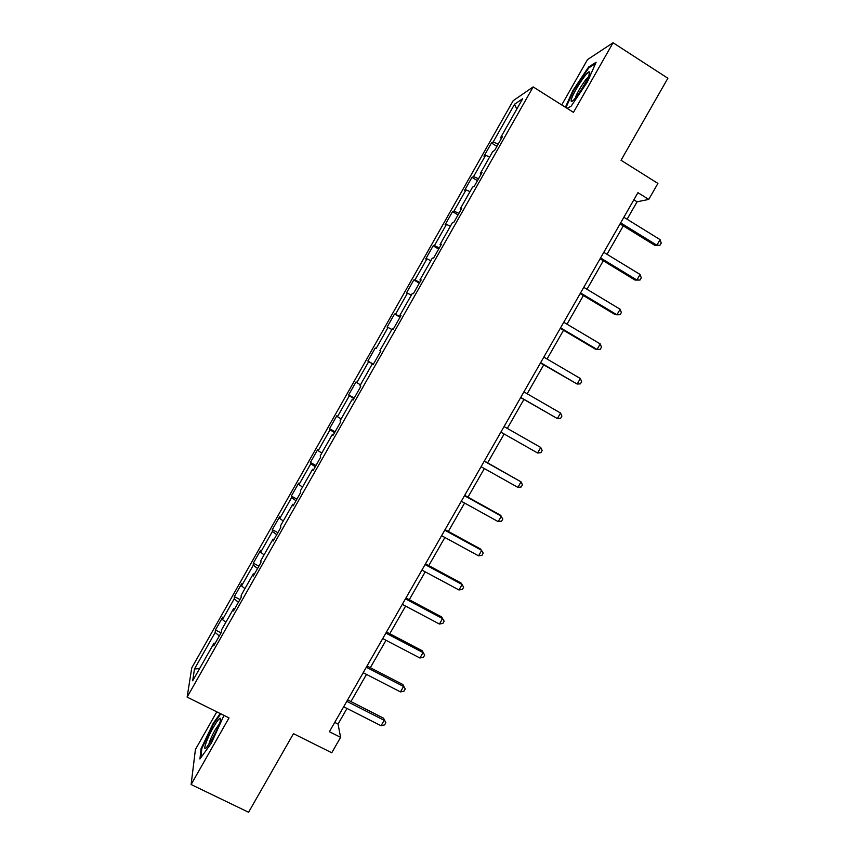 <?xml version="1.0" encoding="UTF-8"?>
<svg xmlns="http://www.w3.org/2000/svg" width="855" height="855" viewBox="0 0 855 855"><rect width="100%" height="100%" fill="white"/><g stroke="black" fill="none" stroke-linecap="round" stroke-linejoin="round"><path stroke-width="1.28" d="M216.807 711.841L195.421 749.482L191.114 784.527L248.581 812.25L293.468 733.665L331.751 752.774L340.589 737.341L338.056 724.067L347.002 708.442M513.171 100.698L191.744 667.894L187.127 697.114L533.157 86.911L513.171 100.698M533.157 86.911L573.47 112.358L613.067 42.75L587.492 59.615L561.724 104.941M613.067 42.75L667.873 78.254L621.029 160.259L657.912 183.419L648.753 199.418L637.937 192.674L329.399 731.72L340.589 737.341M215.129 643.345L214.017 643.142L213.729 645.814L221.327 632.411L221.563 629.846L233.639 608.546L233.49 610.951L241.11 597.527L241.196 595.219L253.304 573.865L253.304 576.024L260.935 562.569L260.871 560.506L273.012 539.099L273.151 541.012L280.803 527.524L280.6 525.707L292.763 504.268L293.051 505.914L300.714 492.395L300.372 490.845L312.556 469.342L312.994 470.742L320.678 457.19L320.187 455.897L332.403 434.351L332.98 435.484L340.685 421.91L340.044 420.863L352.281 399.274L353.019 400.151L360.735 386.535L359.944 385.755L372.214 364.112L373.101 364.732L380.838 351.095L379.898 350.571L392.199 328.876L393.225 329.239L400.984 315.559L399.894 315.303L412.217 293.554L413.403 293.65L421.173 279.948L419.933 279.948L432.288 258.157L433.624 257.986L441.415 244.252L440.026 244.519L452.413 222.674L453.887 222.247L461.7 208.47L460.161 209.005L472.569 187.106L474.204 186.422L482.028 172.614L480.339 173.405L492.779 151.463L494.564 150.501L502.409 136.672L500.56 137.73L522.662 98.763L514.592 104.192L516.751 109.173M214.017 643.142L192.696 680.762L194.47 668.984L215.171 632.465L215.439 629.985L221.071 632.86M514.592 104.192L493.164 141.994L491.454 142.977L483.962 156.198L485.619 155.311L473.552 176.6L471.981 177.338L464.5 190.526L466.018 189.885L453.984 211.121L452.552 211.613L445.092 224.78L446.46 224.384L434.447 245.577L433.164 245.823L425.715 258.958L426.955 258.809L414.964 279.948L413.82 279.948L406.392 293.062L407.482 293.158L395.523 314.255L394.518 314.009L387.101 327.091L388.063 327.422L376.125 348.477L375.26 347.996L367.864 361.045L368.687 361.622L356.781 382.623L356.043 381.896L348.658 394.914L349.342 395.737L337.469 416.695L336.87 415.733L329.506 428.718L330.051 429.776L318.199 450.692L317.739 449.484L310.386 462.448L310.793 463.741L298.972 484.614L298.641 483.171L291.32 496.103L291.587 497.642L279.788 518.461L279.596 516.783L272.285 529.683L272.414 531.457L260.647 552.234L260.593 550.31L253.294 563.189L253.294 565.198L241.548 585.932L241.623 583.773L234.345 596.63L234.206 598.863L222.492 619.554L222.706 617.171L215.439 629.985M234.73 608.781L233.639 608.546M222.492 619.554L225.827 622.322M234.206 598.863L238.417 602.273M254.363 574.143L253.304 573.865M241.548 585.932L244.936 588.625M253.294 565.198L257.569 568.5M274.049 539.42L273.012 539.099M260.647 552.234L264.077 554.842M272.414 531.457L276.753 534.664M293.789 504.621L292.763 504.268M279.788 518.461L283.272 520.994M291.587 497.642L295.98 500.741M313.561 469.748L312.556 469.342M298.972 484.614L302.51 487.061M310.793 463.741L315.26 466.755M333.386 434.789L332.403 434.351M318.199 450.692L321.79 453.065M330.051 429.776L334.572 432.683M353.243 399.745L352.281 399.274M337.469 416.695L341.102 418.993M349.342 395.737L353.938 398.537M373.154 364.625L372.214 364.112M356.781 382.623L360.468 384.836M368.687 361.622L373.336 364.316M380.828 351.106L379.898 350.571M376.125 348.477L375.26 347.996M388.063 327.422L391.836 329.506M400.803 315.869L399.894 315.303M395.523 314.255L400.268 316.81M407.482 293.158L411.319 295.157M420.82 280.558L419.933 279.948M414.964 279.948L419.773 282.407M426.955 258.809L430.835 260.722M440.891 245.171L440.026 244.519M434.447 245.577L439.331 247.929M446.46 224.384L450.393 226.222M461.005 209.699L460.161 209.005M453.984 211.121L458.921 213.376M466.018 189.885L470.004 191.638M481.162 174.142L480.339 173.405M473.552 176.6L478.554 178.738M485.619 155.311L489.659 156.978M501.372 138.51L500.56 137.73M493.164 141.994L498.241 144.035M191.114 784.527L229.012 717.901L187.127 697.114M627.089 219.233L637.071 201.801L648.753 199.418M350.924 701.581L366.485 674.403M370.322 667.702L386.022 640.288M389.762 633.747L405.601 606.099M409.256 599.718L425.213 571.824M428.783 565.604L444.878 537.485M448.351 531.425L464.596 503.061M467.963 497.161L484.347 468.561M487.628 462.833L504.14 433.977M507.325 428.419L523.901 399.456M527.172 393.76L543.695 364.903M547.061 359.015L563.52 330.265M567.004 324.184L583.388 295.552M586.99 289.279L603.309 260.764M607.018 254.298L623.274 225.902M194.47 668.984L199.61 668.557M215.171 632.465L219.318 635.96M633.854 199.803L637.071 201.801M334.733 722.4L338.056 724.067M491.454 142.977L496.926 146.344M471.981 177.338L477.464 180.672M452.552 211.613L458.045 214.915M433.164 245.823L438.668 249.094M413.82 279.948L419.335 283.187M394.518 314.009L400.044 317.205M367.864 361.045L373.411 364.187M348.658 394.914L354.216 398.035M329.506 428.718L335.075 431.796M310.386 462.448L315.965 465.494M291.32 496.103L296.909 499.117M272.285 529.683L277.886 532.665M253.294 563.189L258.905 566.138M234.345 596.63L239.966 599.537M567.132 108.35L571.151 106.159L587.364 82.005L596.117 62.255L588.593 67.032L572.871 90.587L565.401 107.26M220.195 713.53L213.194 723.362L201.064 748.702L199.931 758.973L211.42 743.027L223.957 715.389M573.416 90.94L572.871 90.587M589.352 67.524L588.593 67.032M201.791 749.055L201.064 748.702M213.761 723.651L213.194 723.362M620.057 223.914L654.866 245.385L656.864 245.214L620.655 222.866M660.071 239.624L661.236 243.055L659.953 245.278L656.864 245.214L660.071 239.624L623.872 217.245M659.953 245.278L654.866 245.385M571.14 100.473C571.012 101.884 571.792 101.766 573.481 100.131C578.504 95.45 589.822 76.384 589.768 72.654L589.191 71.809C586.177 71.991 571.29 95.685 571.14 100.473M565.946 107.612L573.513 90.726L588.742 67.898L595.508 63.633M588.304 77.068C585.087 79.333 575.949 94.168 575.372 98.026M212.254 739.009C218.901 726.568 221.541 719.611 220.173 718.157C218.805 718.798 216.507 721.93 213.28 727.541C206.675 738.955 202.058 752.528 206.632 747.398L212.254 739.009M219.66 723.319L215.171 729.892C211.655 736.262 209.539 741.157 208.802 744.587M200.84 757.701L201.855 748.435L213.6 723.875L220.772 713.818M600.082 258.809L634.976 280.045L636.868 280.045L600.573 257.943M640.074 274.466L641.282 277.822L640 280.045L636.868 280.045L640.074 274.466L603.79 252.332M640 280.045L634.976 280.045M580.16 293.618L615.13 314.619L616.925 314.79L580.545 292.934M620.121 309.221L621.371 312.502L620.099 314.726L616.925 314.79L620.121 309.221L583.751 287.333M560.282 328.352L595.337 349.118L597.025 349.46L560.559 327.85M600.21 343.902L601.503 347.109L600.231 349.332L597.025 349.46L600.21 343.902L563.766 322.26M540.446 363.001L577.168 384.045L540.627 362.691M580.353 378.509L581.678 381.64L580.406 383.852L577.168 384.045L580.353 378.509L543.812 357.112M520.652 397.586L557.364 418.565L520.727 397.447M560.538 413.04L561.895 416.096L560.634 418.298L557.364 418.565L560.538 413.04L523.912 391.879M504.055 426.57L540.755 447.486L537.592 453L500.88 432.128M504.065 426.56L540.755 447.486L542.166 450.467L540.905 452.669L537.592 453M484.24 461.187L521.037 481.857L517.874 487.361L481.076 466.723M484.358 460.995L521.037 481.857L522.469 484.774L521.208 486.965L517.874 487.361M464.479 495.718L501.351 516.153L498.198 521.635L461.315 501.244M464.693 495.355L500.132 514.999L502.826 518.996L501.564 521.187L498.198 521.635M444.75 530.175L481.707 550.374L478.565 555.846L441.597 535.69M445.07 529.63L480.585 549.049L483.225 553.142L481.974 555.323L478.565 555.846M425.074 564.557L462.106 584.51L458.975 589.971L421.921 570.061M425.491 563.83L461.091 583.024L463.666 587.214L462.416 589.394L458.975 589.971M405.441 598.863L442.559 618.582L439.427 624.032L402.299 604.346M405.954 597.966L441.629 616.925L444.151 621.2L442.901 623.38L439.427 624.032M441.629 616.925L444.151 621.2M385.851 633.085L423.043 652.568L419.923 658.008L382.719 638.567M386.46 632.016L422.22 650.751L424.679 655.122L423.428 657.292L419.923 658.008M422.22 650.751L424.679 655.122M366.303 667.231L403.581 686.48L400.461 691.909L363.172 672.703M367.019 665.992L402.844 684.502L405.249 688.97L404.009 691.139L400.461 691.909M402.844 684.502L405.249 688.97M346.799 701.303L384.162 720.316L381.052 725.735L343.678 706.764M347.611 699.892L383.521 718.179L385.862 722.742L384.622 724.901L381.052 725.735M383.521 718.179L385.862 722.742M589.063 75.24L589.191 71.809M220.323 721.257L220.173 718.157"/></g></svg>
